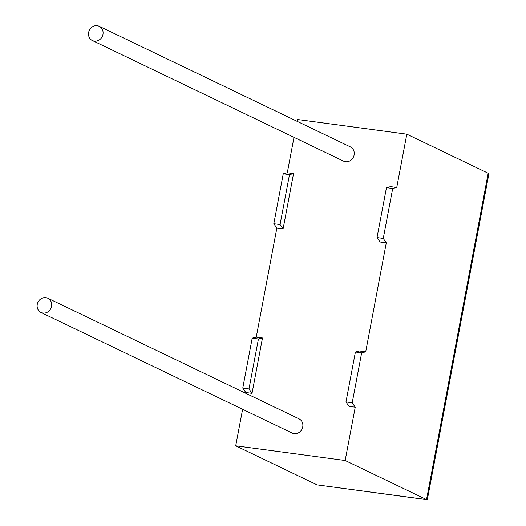 <?xml version="1.0" encoding="UTF-8"?>
<svg xmlns="http://www.w3.org/2000/svg" width="526" height="526" viewBox="0 0 526 526"><rect width="100%" height="100%" fill="white"/><g stroke="black" fill="none" stroke-linecap="round" stroke-linejoin="round"><path stroke-width="0.79" d="M88.638 32.461A7.897 7.16 115.6 0 1 99.21 26.3A7.897 7.16 115.6 0 1 102.951 34.381A7.897 7.16 115.6 0 1 92.372 40.541A7.897 7.16 115.6 0 1 88.638 32.461M99.21 26.3L350.375 146.899A7.897 7.16 115.6 0 1 354.116 154.979A7.897 7.16 115.6 0 1 343.537 161.14L92.372 40.541M51.568 306.316A7.897 7.16 -64.4 0 0 47.827 298.235A7.897 7.16 -64.4 0 0 37.254 304.396A7.897 7.16 -64.4 0 0 40.989 312.477A7.897 7.16 -64.4 0 0 51.568 306.316M40.989 312.477L292.16 433.076A7.897 7.16 -64.4 0 0 302.733 426.915A7.897 7.16 -64.4 0 0 298.992 418.834L47.827 298.235M352.21 402.778L345.97 401.943L348.994 406.361L355.234 407.196L352.21 402.778L361.645 352.854L365.695 351.835L386.288 242.841L380.048 241.999L377.024 237.581L383.263 238.423L386.288 242.841M345.97 401.943L355.405 352.012L359.455 350.993L365.695 351.835M396.749 187.473L392.698 188.492L386.459 187.657L390.509 186.638L396.749 187.473L406.822 134.176L488.187 173.245L488.746 174.625L427.382 499.371L426.527 499.568L345.161 460.5L355.234 407.196M297.032 121.289L297.374 119.481L406.822 134.176M293.541 173.619L289.491 174.639L280.056 224.563L283.08 228.981L293.541 173.619L287.301 172.778L293.995 137.352M283.08 228.981L276.84 228.146L256.247 337.14L262.487 337.975L252.02 393.343L245.787 392.501L242.762 388.083L252.197 338.159L256.247 337.14M426.928 499.7L317.079 484.873L235.714 445.805L242.611 409.287M245.649 393.224L245.787 392.501M235.714 445.805L345.161 460.5M287.301 172.778L283.251 173.797L273.816 223.728L276.84 228.146M392.698 188.492L383.263 238.423M252.02 393.343L249.002 388.924L258.43 338.994L252.197 338.159M258.43 338.994L262.487 337.975M249.002 388.924L242.762 388.083M289.491 174.639L283.251 173.797M280.056 224.563L273.816 223.728M386.459 187.657L377.024 237.581M355.405 352.012L361.645 352.854M317.079 484.873L426.527 499.568L488.187 173.245"/></g></svg>
